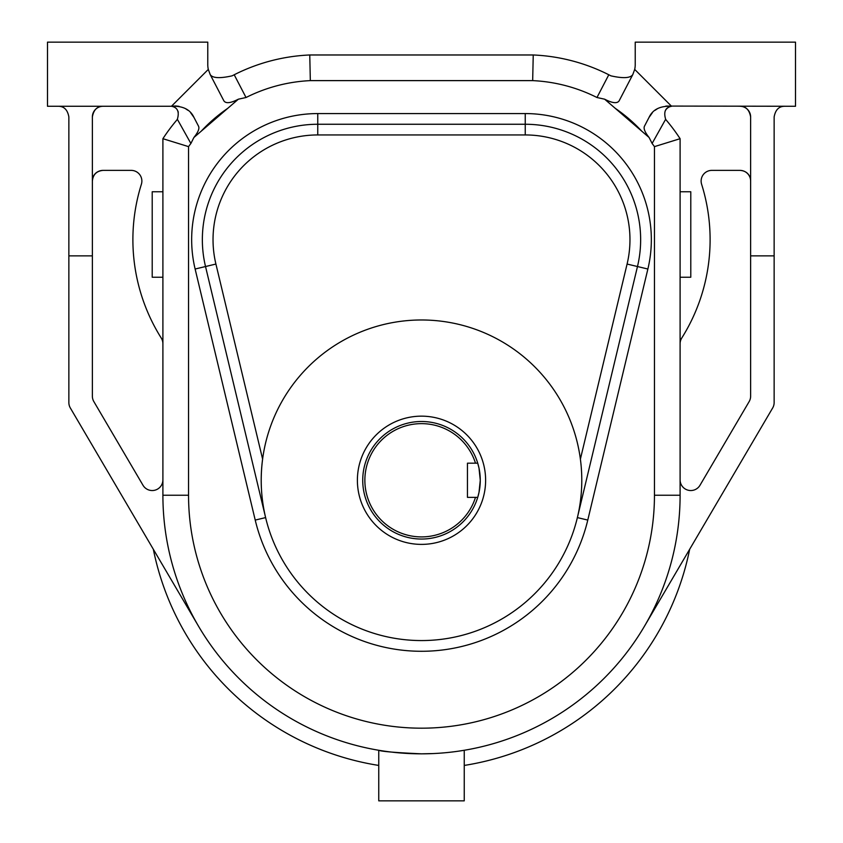 <?xml version="1.0" encoding="UTF-8"?>
<svg xmlns="http://www.w3.org/2000/svg" width="843" height="843" viewBox="0 0 843 843"><rect width="100%" height="100%" fill="white"/><g stroke="black" fill="none" stroke-linecap="round" stroke-linejoin="round"><path stroke-width="1.26" d="M680.101 479.857A10.685 10.685 0 0 0 699.996 485.273L749.153 401.584A10.685 10.685 0 0 0 750.628 396.168L750.628 116.956A10.685 10.685 0 0 0 741.018 106.323M162.899 479.857A10.685 10.685 0 0 1 143.004 485.273L93.847 401.584A10.685 10.685 0 0 1 92.372 396.168L92.372 255.872L68.863 255.872L68.863 116.956C67.577 109.78 64.015 106.218 58.178 106.271M92.372 116.956C93.657 109.78 97.219 106.218 103.057 106.271A10.685 10.685 0 0 0 92.372 116.956L92.372 255.872M201.161 131.245A159.222 159.222 0 0 1 227.768 108.315L193.89 137.504L190.887 143.468A159.222 159.222 0 0 0 188.547 146.629L188.547 495.231A232.953 232.953 0 0 0 421.5 728.183A232.953 232.953 0 0 0 654.453 495.231L654.453 146.629A159.222 159.222 0 0 0 652.113 143.468L665.643 119.274L666.349 120.233A184.87 184.87 0 0 1 680.101 138.695L680.101 495.231A258.601 258.601 0 0 1 421.5 753.832A258.601 258.601 0 0 1 162.899 495.231L162.899 138.695A184.87 184.87 0 0 1 176.651 120.233A8.546 8.546 0 0 0 177.357 119.274L176.651 120.233M652.113 143.468L649.11 137.504C644.906 132.256 643.357 128.484 644.474 126.187L649.015 117.462C652.714 109.474 660.227 105.744 671.555 106.271A8.546 8.546 0 0 0 665.548 110.307M680.101 343.765A10.685 10.685 0 0 1 681.734 338.075A184.87 184.87 0 0 0 701.618 184.269A10.685 10.685 0 0 1 711.808 170.381L740.006 170.381C745.475 170.75 749.027 173.553 750.628 178.811M178.284 112.161A8.546 8.546 0 0 0 177.452 110.307M92.372 178.811C93.973 173.553 97.514 170.75 102.994 170.381L131.192 170.381A10.685 10.685 0 0 1 141.382 184.269A184.87 184.87 0 0 0 161.266 338.075A10.685 10.685 0 0 1 162.899 343.765M68.863 255.872L68.863 402.564A10.685 10.685 0 0 0 70.338 407.98L198.526 626.212M516.611 751.724L517.254 751.482M511.859 753.442L512.576 753.189M645.812 651.818L645.201 652.693M689.669 549.267A273.564 273.564 0 0 1 464.24 765.433M665.865 106.07L795.507 106.271L795.507 42.15L635.222 42.15L635.222 64.7A21.37 21.37 0 0 1 634.695 69.411L632.798 74.574L619.131 100.833C617.202 103.731 612.376 103.183 604.631 99.189L596.97 97.514A159.222 159.222 0 0 0 532.671 80.622L310.329 80.622A159.222 159.222 0 0 0 246.03 97.514L238.369 99.189C230.645 103.183 225.808 103.731 223.869 100.833L210.202 74.574L208.305 69.411A21.37 21.37 0 0 1 207.778 64.7L207.778 42.15L47.493 42.15L47.493 106.271L171.445 106.271L208.305 69.411M175.386 105.965L171.445 106.271C182.773 105.744 190.286 109.474 193.985 117.462L198.526 126.187C199.654 128.473 198.105 132.246 193.89 137.504M210.202 74.574C212.52 78.167 219.823 78.589 232.11 75.838L234.206 74.764A184.87 184.87 0 0 1 309.76 54.974L310.329 80.622M103.057 170.381L103.057 170.381C96.566 171.013 93.004 174.575 92.372 181.066A10.685 10.685 0 0 1 103.057 170.381A10.685 10.685 0 0 0 102.193 170.412M100.97 170.592A10.685 10.685 0 0 0 97.251 172.098M190.887 143.468L177.357 119.274C179.559 111.74 177.588 107.398 171.445 106.271M162.899 138.695L188.547 146.629M458.223 751.208L464.24 750.27L464.24 800.85L378.76 800.85L378.76 750.27C381.257 751.461 395.504 752.651 421.5 753.832L432.817 753.579M378.76 765.433A273.564 273.564 0 0 1 153.331 549.267M654.453 146.629L680.101 138.695M309.76 54.974L533.24 54.974A184.87 184.87 0 0 1 608.794 74.764L610.89 75.838C623.146 78.589 630.459 78.167 632.798 74.574M581.786 480.268A160.286 160.286 0 0 1 341.352 619.089A160.286 160.286 0 0 1 341.352 341.457A160.286 160.286 0 0 1 581.786 480.268M580.384 459.14L627.087 264.049A104.722 104.722 0 0 0 525.242 134.943L317.758 134.943A104.722 104.722 0 0 0 215.913 264.049L262.616 459.14C260.034 478.803 261.035 498.287 265.619 517.591L205.523 266.536A115.407 115.407 0 0 1 317.758 124.258L525.242 124.258A115.407 115.407 0 0 1 637.477 266.536L577.381 517.591L587.782 520.078A170.971 170.971 0 0 1 255.218 520.078L195.123 269.022A126.092 126.092 0 0 1 317.758 113.573L525.242 113.573A126.092 126.092 0 0 1 647.877 269.022L587.782 520.078M641.839 131.245A159.222 159.222 0 0 0 615.232 108.315L649.11 137.504M615.232 108.315L604.631 99.189M227.768 108.315L238.369 99.189M784.822 106.271C778.985 106.218 775.423 109.78 774.137 116.956L774.137 402.564A10.685 10.685 0 0 1 772.662 407.98L644.474 626.212M665.643 119.274C663.441 111.74 665.412 107.409 671.555 106.271L634.695 69.411M533.24 54.974L532.671 80.622M739.943 106.271C745.781 106.218 749.343 109.78 750.628 116.956M162.899 191.751L152.214 191.751L152.214 277.242L162.899 277.242M680.101 191.751L690.786 191.751L690.786 277.242L680.101 277.242M739.943 170.381A10.685 10.685 0 0 1 750.628 181.066M175.997 105.986L179.074 106.355M185.86 108.916L187.915 110.285M190.644 112.741L193.985 117.462M649.015 117.462L652.356 112.741M655.053 110.317L657.087 108.947M477.97 463.998A58.768 58.768 0 0 0 477.728 463.176L479.014 468.192L480.268 480.268A58.768 58.768 0 0 0 478.044 464.261M475.494 497.37L467.454 497.37L467.454 463.176L475.494 463.176A56.639 56.639 0 0 0 388.328 434.366A56.639 56.639 0 0 0 388.328 526.18A56.639 56.639 0 0 0 475.494 497.37L477.728 497.37A58.768 58.768 0 0 0 480.268 480.268L479.014 492.365L477.728 497.37A58.768 58.768 0 0 1 387.253 528.034A58.768 58.768 0 0 1 387.253 432.512A58.768 58.768 0 0 1 477.728 463.176L476.327 463.176M475.494 463.176L477.728 463.176M485.621 480.268A64.121 64.121 0 0 1 389.445 535.8A64.121 64.121 0 0 1 389.445 424.746A64.121 64.121 0 0 1 485.621 480.268M234.206 74.764L246.03 97.514M774.137 255.872L750.628 255.872M188.547 495.231L162.899 495.231M654.453 495.231L680.101 495.231M596.97 97.514L608.794 74.764M525.242 134.943L525.242 113.573M647.877 269.022L627.087 264.049M317.758 134.943L317.758 113.573M215.913 264.049L195.123 269.022M255.218 520.078L265.619 517.591"/></g></svg>
